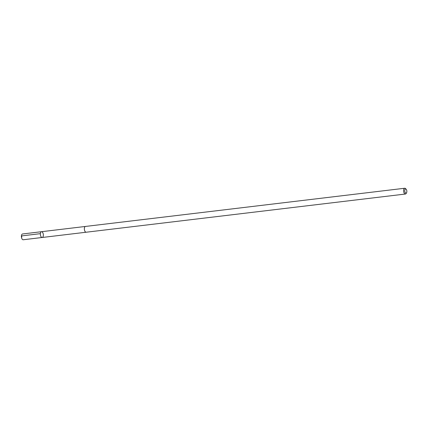 <?xml version="1.0" encoding="UTF-8"?>
<svg xmlns="http://www.w3.org/2000/svg" width="428" height="428" viewBox="0 0 428 428"><rect width="100%" height="100%" fill="white"/><g stroke="black" fill="none" stroke-linecap="round" stroke-linejoin="round"><path stroke-width="0.64" d="M41.773 237.417A2.91 1.461 -96.8 0 1 40.366 234.351A2.91 1.461 -96.8 0 1 41.505 231.703A2.91 1.461 -96.8 0 1 43.303 234.421A2.91 1.461 -96.8 0 1 42.195 237.487A2.91 1.461 -96.8 0 1 41.773 237.417A2.91 1.461 -96.8 0 1 40.366 234.351A2.91 1.461 -96.8 0 1 41.505 231.703L22.54 233.972A2.91 1.461 83.2 0 0 21.4 236.625A2.91 1.461 83.2 0 0 22.807 239.685A2.91 1.461 83.2 0 0 23.23 239.755L42.195 237.487A2.91 1.461 -96.8 0 1 41.773 237.417M406.199 189.304L405.637 188.678A2.91 1.461 83.2 0 0 405.156 188.315A2.91 1.461 83.2 0 0 404.733 188.245L85.493 226.439A2.91 1.461 83.2 0 0 84.391 229.504A2.91 1.461 83.2 0 0 86.189 232.222L405.428 194.028A2.91 1.461 83.2 0 0 406.204 193.392L406.6 192.654A2.07 1.038 83.2 0 0 406.199 189.304A2.07 1.038 83.2 0 0 405.856 189.042A2.07 1.038 83.2 0 0 404.824 191.509A2.07 1.038 83.2 0 0 406.6 192.654M404.733 188.245A2.91 1.461 83.2 0 0 403.631 191.311A2.91 1.461 83.2 0 0 405.428 194.028M21.849 236.989L21.411 235.93L40.382 233.656M85.45 226.449L41.505 231.703M86.14 232.227L42.195 237.487"/></g></svg>
